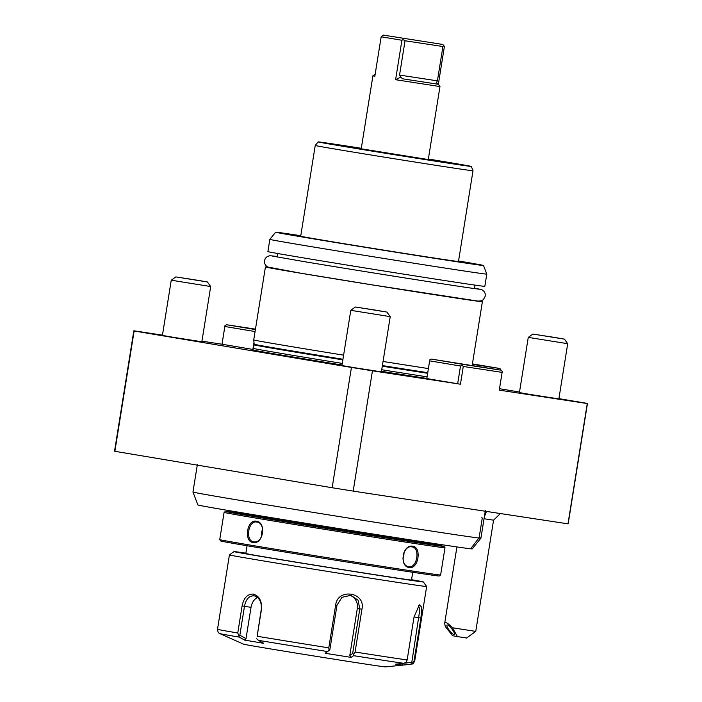 <?xml version="1.0" encoding="UTF-8"?>
<svg xmlns="http://www.w3.org/2000/svg" width="702" height="702" viewBox="0 0 702 702"><rect width="100%" height="100%" fill="white"/><g stroke="black" fill="none" stroke-linecap="round" stroke-linejoin="round"><path stroke-width="1.05" d="M229.422 554.913L217.506 629.299A99.868 0.746 9.1 0 0 237.767 633.002L242.093 605.949C243.726 597.911 247.446 593.953 253.273 594.067C259.275 595.945 262.013 600.991 261.486 609.204L257.151 636.249A99.868 0.746 9.1 0 0 328.799 647.867L335.653 605.045C337.732 587.671 365.97 592.19 361.942 609.204L355.089 652.026A99.868 0.746 9.1 0 0 407.151 659.959L414.013 617.137L419.322 604.791L421.841 607.195L420.919 618.041L414.057 660.863A99.868 0.746 9.1 0 0 414.733 660.889L426.649 586.503A99.868 0.746 -170.9 0 1 365.979 577.483A99.868 0.746 -170.9 0 1 258.705 560.143A99.868 0.746 -170.9 0 1 229.422 554.913L234.003 551.596A95.876 0.711 -170.9 0 1 245.884 553.158M237.767 633.002L239.329 637.144A96.911 0.72 -170.9 0 1 219.858 633.599L243.471 644.164A71.911 0.535 -170.9 0 0 264.531 647.911A71.911 0.535 -170.9 0 0 340.856 660.249A71.911 0.535 -170.9 0 0 385.424 666.9L411.161 664.241A96.911 0.72 -170.9 0 1 410.573 664.215L412.671 663.214L414.057 660.863M328.799 647.867L329.054 650.473L327.571 651.561A96.911 0.72 -170.9 0 1 258.485 640.356L263.75 643.322L244.586 640.101L246.007 638.671L239.847 635.196L238.557 635.696M239.847 635.196L244.471 606.335C245.919 599.201 249.131 595.691 254.133 595.814C259.336 597.402 261.723 601.851 261.302 609.16L257.151 636.249M254.08 595.805L253.273 594.067M244.586 640.101L239.329 637.144M246.007 638.671L251.026 607.335A11.987 8.529 98.7 0 1 257.529 597.455M258.485 640.356L256.66 638.732M335.653 605.045L336.978 605.238L329.826 649.885L329.054 650.473M336.978 605.238L341.909 597.332L350.851 595.314L358.029 600.14L359.801 608.853L352.65 653.492L353.606 654.352L355.089 652.026M407.151 659.959L406.221 662.372L403.747 663.32A96.911 0.72 -170.9 0 1 353.545 655.668L353.606 654.352M418.436 605.677L419.866 609.371L411.802 662.381L412.671 663.214M410.573 664.215L402.536 665.075L402.378 663.39M411.802 662.381L404.571 663.153M353.545 655.668L351.114 657.379L325.123 653.272L327.571 651.561M402.536 665.075L395.709 664.18L403.747 663.32M349.473 595.138A11.987 11.557 -79.3 0 1 357.336 608.388L349.789 655.501L352.65 653.492M351.114 657.379L349.789 655.501M411.556 579.694A95.876 0.711 -170.9 0 1 423.332 581.923A95.876 0.711 -170.9 0 1 365.417 573.323A95.876 0.711 -170.9 0 1 262.109 556.625A95.876 0.711 -170.9 0 1 234.003 551.596M412.829 571.753L411.504 580.036A83.889 0.623 -170.9 0 1 360.538 572.455A83.889 0.623 -170.9 0 1 270.428 557.888A83.889 0.623 -170.9 0 1 245.832 553.501L247.157 545.217M224.096 512.39A111.855 0.834 -170.9 0 0 292.506 524.131A111.855 0.834 -170.9 0 0 413.092 543.26A111.855 0.834 -170.9 0 0 444.989 547.771L440.628 574.991A111.855 0.834 -170.9 0 1 440.628 574.999L439.25 575.991A110.662 0.825 -170.9 0 1 407.695 571.516A110.662 0.825 -170.9 0 1 288.785 552.658A110.662 0.825 -170.9 0 1 220.726 540.988L219.735 539.619A111.855 0.834 -170.9 0 1 219.735 539.61L224.096 512.39L225.474 511.389A110.662 0.825 -170.9 0 1 251.983 515.101M440.628 574.999A111.855 0.834 -170.9 0 1 408.731 570.472A111.855 0.834 -170.9 0 1 288.531 551.412A111.855 0.834 -170.9 0 1 219.735 539.619M409.205 567.514C398.964 566.584 402.571 544.05 412.618 546.217C422.042 547.016 418.436 569.55 409.205 567.514L408.634 566.611M253.01 542.506C243.454 541.523 247.086 518.989 256.423 521.209C266.778 522.314 263.145 544.84 253.01 542.506L253.694 541.804C244.945 540.952 248.297 520.015 256.853 522.077C266.383 523.043 263.039 543.989 253.694 541.804L253.834 541.821M408.766 566.637C399.333 565.821 402.685 544.866 411.925 546.911L411.925 546.911C420.568 547.595 417.216 568.541 408.766 566.637M417.655 541.637A110.662 0.825 -170.9 0 1 443.997 546.393A110.662 0.825 -170.9 0 1 412.434 541.935A110.662 0.825 -170.9 0 1 292.769 522.955A110.662 0.825 -170.9 0 1 225.474 511.389M417.585 542.032A85.89 0.641 -170.9 0 1 419.533 542.488A85.89 0.641 -170.9 0 1 395.042 539.013A85.89 0.641 -170.9 0 1 302.746 524.376A85.89 0.641 -170.9 0 1 249.921 515.321A85.89 0.641 -170.9 0 1 251.913 515.496M417.55 542.304L417.699 541.33A83.889 0.623 -170.9 0 1 417.699 541.33A83.889 0.623 -170.9 0 1 393.778 537.934A83.889 0.623 -170.9 0 1 276.632 519.182A83.889 0.623 -170.9 0 1 252.036 514.794L251.878 515.768M485.345 510.547L480.923 538.153L472.192 548.903A138.891 1.035 -170.9 0 1 334.88 527.948A138.891 1.035 -170.9 0 1 197.903 504.966L192.962 492.041A145.814 1.088 9.1 0 0 336.767 516.172A145.814 1.088 9.1 0 0 480.914 538.162A145.814 1.088 9.1 0 0 480.923 538.153A145.814 1.088 9.1 0 0 479.133 537.697L482.292 517.971A145.814 1.088 -170.9 0 0 481.669 517.848M197.385 464.426L192.962 492.032A145.814 1.088 9.1 0 0 192.962 492.041M470.849 548.534L479.133 537.697M162.452 335.144L134.012 330.809A229.703 1.711 9.1 0 0 133.819 330.844L114.549 451.158A229.703 1.711 9.1 0 0 114.865 451.298L332.151 487.741A229.703 1.711 9.1 0 0 353.185 491.11L567.988 523.85A229.703 1.711 9.1 0 0 568.181 523.815L587.451 403.51A229.703 1.711 9.1 0 0 587.276 403.404L558.906 398.648M567.988 523.85L587.258 403.545A229.703 1.711 9.1 0 0 587.451 403.51M114.865 451.298L134.135 330.993L351.421 367.436A229.703 1.711 9.1 0 0 372.455 370.805L353.185 491.11M372.455 370.805L460.442 384.213L463.285 366.462L462.056 365.259L460.503 366.023L429.642 360.846L426.798 378.589L429.642 360.846M587.258 403.545L499.271 390.137L502.114 372.385L463.285 366.462M255.08 331.563L224.859 326.491L225.009 325.5L221.999 344.226L201.948 341.163M351.421 367.436L332.151 487.741M224.859 326.491L222.016 344.243L253.15 349.464M426.798 378.589L460.442 384.213M519.506 392.041L499.499 388.689M426.807 378.431A109.266 0.816 -170.9 0 1 381.476 371.323M342.023 365.014A109.266 0.816 -170.9 0 1 252.746 349.894L254.168 344.857A108.661 0.807 -170.9 0 0 342.848 359.872M402.149 374.877L424.991 378.466L402.149 374.877M567.707 343.699L558.862 398.92L531.633 394.7L519.419 392.602L528.264 337.381L532.844 334.064L554.571 337.434L564.399 339.119L567.707 343.699L528.264 337.381M210.697 286.53L201.851 341.751L174.623 337.53L162.408 335.433L171.253 280.212L175.825 276.904L197.552 280.265L207.38 281.958L210.697 286.53L171.253 280.212M390.233 316.646L381.388 371.867L354.159 367.646L341.944 365.549L350.789 310.328L355.361 307.011L377.088 310.381L386.916 312.065L390.233 316.646L350.789 310.328M501.061 370.208L499.903 368.506L472.42 363.89M499.903 368.506L472.349 364.303M502.114 372.385L502.263 371.384L501.026 370.173L462.206 364.259L462.056 365.259M457.66 383.766L460.503 366.023M462.206 364.259L431.344 359.082L501.026 370.173M431.344 359.082L429.791 359.845M255.467 329.141L226.562 324.736L225.009 325.5M255.396 329.571L226.562 324.736M252.878 349.42L253.992 342.418M267.936 267.199A109.854 0.816 9.1 0 0 265.426 266.971L253.738 339.943A109.854 0.816 9.1 0 0 285.951 345.691A109.854 0.816 9.1 0 0 343.603 355.151M265.426 266.971A109.854 0.816 9.1 0 0 297.639 272.718A109.854 0.816 9.1 0 0 415.645 291.795A109.854 0.816 9.1 0 0 482.379 301.72A109.854 0.816 9.1 0 0 479.922 301.149M383.055 361.469A109.854 0.816 9.1 0 0 428.387 368.568M269.849 239.356A109.854 0.816 -170.9 0 0 302.062 245.112A109.854 0.816 -170.9 0 0 420.068 264.18A109.854 0.816 -170.9 0 0 486.802 274.105L484.845 286.337A109.854 0.816 -170.9 0 1 418.111 276.412A109.854 0.816 -170.9 0 1 300.105 257.336A109.854 0.816 -170.9 0 1 267.892 251.588L269.849 239.356L275.667 232.195A105.247 0.781 -170.9 0 1 300.781 235.705M458.564 260.977A105.247 0.781 -170.9 0 1 483.511 265.488A105.247 0.781 -170.9 0 1 419.787 256.011A105.247 0.781 -170.9 0 1 306.528 237.706A105.247 0.781 -170.9 0 1 275.667 232.195M315.233 145.481A79.896 0.597 -170.9 0 0 338.654 149.666A79.896 0.597 -170.9 0 0 424.473 163.54A79.896 0.597 -170.9 0 0 473.008 170.761A79.896 0.597 -170.9 0 1 473.008 170.761L458.476 261.477A79.896 0.597 -170.9 0 1 409.942 254.264A79.896 0.597 -170.9 0 1 324.122 240.391A79.896 0.597 9.1 0 1 300.702 236.205L315.233 145.481L318.138 141.901A77.589 0.579 -170.9 0 1 361.302 148.289M428.36 159.029A77.589 0.579 -170.9 0 1 448.613 162.39A77.589 0.579 -170.9 0 1 471.367 166.444A77.589 0.579 -170.9 0 1 424.385 159.459A77.589 0.579 -170.9 0 1 340.891 145.963A77.589 0.579 -170.9 0 1 318.138 141.901M402.474 78.782L438.311 84.284L402.474 78.782L400.745 77.097L395.595 79.712L439.97 86.574L428.281 159.547L361.223 148.806L372.911 75.834L374.842 76.228L381.16 36.785L383.31 35.1L442.839 44.472L383.31 35.1M395.595 79.712L401.913 40.268L381.16 36.785M439.97 86.574L438.311 84.284M400.745 77.097L399.543 75.07L405.045 40.76L442.918 46.525L444.006 45.876L444.357 46.736L438.338 84.319M442.918 46.525L437.416 80.844L436.442 82.546L437.969 84.196M405.045 40.76L403.08 39.637L401.913 40.268M444.006 45.876L442.839 44.472M403.08 39.637L402.939 38.391M532.844 334.064L564.399 339.119M175.825 276.904L207.38 281.958M355.361 307.011L386.916 312.065M484.029 518.752L493.567 520.173L500.394 513.548M475.754 631.388L466.602 638.013L457.388 636.591L452.509 627.772L475.754 631.388L493.567 520.173M457.388 636.591L452.641 635.74L445.252 626.456L444.673 623.376L456.914 546.928M452.509 627.772C447.815 622.999 445.208 621.533 444.673 623.376M447.428 624.964A5.993 1.448 52.2 0 1 452.29 629.501A5.993 1.448 52.2 0 1 454.352 634.494A5.993 1.448 52.2 0 1 453.931 634.564A5.993 1.448 52.2 0 1 449.069 630.027A5.993 1.448 52.2 0 1 447.007 625.034A5.993 1.448 52.2 0 1 447.428 624.964M403.966 552.527A9.986 7.011 -80.5 0 1 402.93 558.713M262.653 529.22A9.986 7.108 -81.3 0 0 261.504 536.74M242.093 605.949L251.026 607.335M361.942 609.204L357.336 608.388M420.919 618.041L414.04 616.944M412.618 546.217L411.925 546.911M427.062 376.842A108.661 0.807 -170.9 0 1 381.73 369.743M342.278 363.425A108.661 0.807 -170.9 0 1 253.597 348.411M427.632 373.288A108.661 0.807 -170.9 0 1 382.292 366.19M427.729 372.674A108.74 0.807 -170.9 0 1 382.397 365.575M342.945 359.257A108.74 0.807 -170.9 0 1 254.185 344.234L254.168 344.857M437.416 80.844L399.543 75.07M484.38 516.567A23.973 8.354 -81.1 0 0 486.442 511.425M256.423 521.209L256.853 522.077M217.506 629.299C218.366 634.573 218.778 632.221 219.858 633.599M414.733 660.889C412.276 665.628 412.618 663.267 411.161 664.241M426.649 586.503L423.332 581.923M444.989 547.771L443.997 546.393M253.738 339.943L254.185 344.234M482.379 301.72L472.192 365.338M474.929 285.091L474.368 288.566M277.141 256.976L277.702 253.501M486.802 274.105L483.511 265.488M473.008 170.753L471.367 166.444M375.201 74.175L372.911 75.834M474.455 288.048L481.747 289.654L483.897 291.225L485.143 293.524L485.293 296.139L483.388 299.631L481.458 300.798L478.123 301.114L372.859 284.977L300.368 273.139L267.488 266.971L265.444 265.163L264.443 262.846L264.4 260.784L265.347 258.345L267.243 256.537L269.866 255.695L277.229 256.458M272.288 256.046L302.351 261.32C358.266 270.735 472.972 288.82 479.44 289.198L479.264 289.198"/></g></svg>
